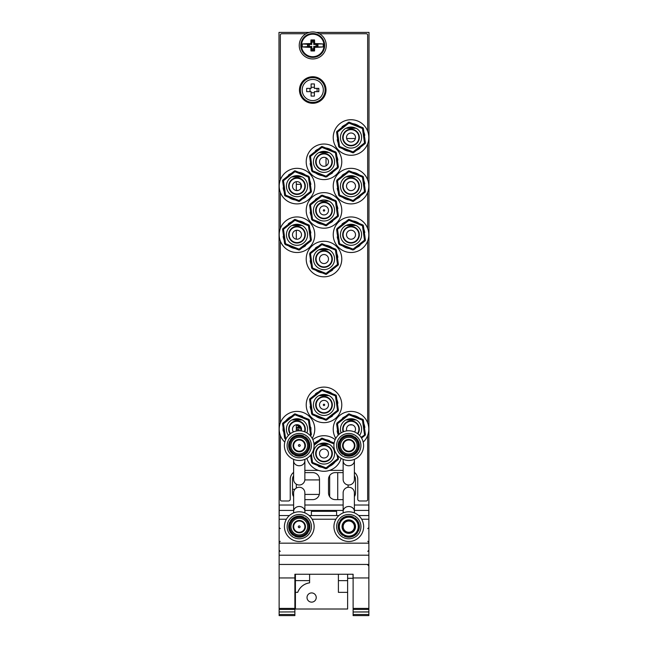 <?xml version="1.0" encoding="UTF-8"?>
<svg xmlns="http://www.w3.org/2000/svg" width="648" height="648" viewBox="0 0 648 648"><rect width="100%" height="100%" fill="white"/><g stroke="black" fill="none" stroke-linecap="round" stroke-linejoin="round"><path stroke-width="0.97" d="M318.597 91.652A6.075 6.075 0 0 0 318.597 88.379A6.075 6.075 0 0 1 318.597 91.652A6.075 6.075 0 0 0 318.597 88.379M325.126 90.015A12.377 12.377 0 0 0 306.561 79.299A12.377 12.377 0 0 0 306.561 100.74A12.377 12.377 0 0 0 325.126 90.015M309.29 32.4L278.988 32.4L279.126 540.594M368.874 540.594L369.012 32.4L316.208 32.4M304.876 499.632L312.749 499.632A6.755 6.755 0 0 0 319.496 492.877L319.496 479.374A6.755 6.755 0 0 0 312.749 472.619L304.868 472.619M293.617 475.64A6.755 6.755 0 0 0 292.491 479.374L292.491 492.877A6.755 6.755 0 0 0 293.617 496.619M354.391 496.603A6.755 6.755 0 0 0 355.509 492.877L355.509 479.374A6.755 6.755 0 0 0 354.383 475.64M343.132 472.619L335.251 472.619A6.755 6.755 0 0 0 328.504 479.374L328.504 492.877A6.755 6.755 0 0 0 335.251 499.632L343.14 499.632M326.025 90.015A13.276 13.276 0 0 0 306.107 78.513A13.276 13.276 0 0 0 306.107 101.517A13.276 13.276 0 0 0 326.025 90.015M354.383 472.343A8.999 8.999 0 0 1 357.761 479.374L357.761 499.179A1.798 1.798 0 0 0 359.559 500.977L366.314 500.977A1.353 1.353 0 0 0 367.659 499.632L367.659 435.407M280.341 435.407L280.341 499.632A1.353 1.353 0 0 0 281.686 500.977L288.441 500.977A1.798 1.798 0 0 0 290.239 499.179L290.239 479.374A8.999 8.999 0 0 1 293.617 472.343M367.659 131.277L367.659 35.097A1.353 1.353 0 0 0 366.314 33.753L319.48 33.753M367.659 422.958L367.659 240.959M367.659 228.509L367.659 192.343M367.659 179.893L367.659 143.726M292.199 416.559A13.503 13.503 0 0 0 286.165 421.119M293.981 442.349A13.503 13.503 0 0 0 294.573 442.471M359.462 418.657A13.503 13.503 0 0 0 352.48 415.765M347.045 416.275A13.503 13.503 0 0 0 342.557 418.657L342.411 418.195A13.956 13.956 0 0 1 345.441 416.389M340.475 420.73A13.503 13.503 0 0 0 339.414 422.261M320.031 246.127A13.503 13.503 0 0 0 315.544 248.508L315.398 248.046A13.956 13.956 0 0 1 318.427 246.24M313.47 250.582A13.503 13.503 0 0 0 312.409 252.113M320.031 197.519A13.503 13.503 0 0 0 315.544 199.892L315.398 199.438A13.956 13.956 0 0 1 318.427 197.632M313.47 201.974A13.503 13.503 0 0 0 312.409 203.504M359.089 126.684A13.503 13.503 0 0 0 352.01 124.035M347.045 124.594A13.503 13.503 0 0 0 342.193 127.275M340.192 129.422A13.503 13.503 0 0 0 339.414 130.58M354.974 150.409A13.503 13.503 0 0 0 359.818 147.736M361.827 145.581A13.503 13.503 0 0 0 362.605 144.423M305.443 175.584A13.503 13.503 0 0 0 298.461 172.692M315.05 33.753L310.441 33.753M306.01 33.753L281.686 33.753A1.353 1.353 0 0 0 280.341 35.097L280.341 179.893M280.341 192.343L280.341 228.509M280.341 240.959L280.341 422.958M304.868 470.375L318.411 470.375M329.589 470.375L343.132 470.375M332.456 151.284A13.503 13.503 0 0 0 325.466 148.384M320.031 148.902A13.503 13.503 0 0 0 315.544 151.284L315.398 150.822A13.956 13.956 0 0 1 318.427 149.016M313.47 153.357A13.503 13.503 0 0 0 312.409 154.888M327.969 174.717A13.503 13.503 0 0 0 332.456 172.344L332.602 172.797A13.956 13.956 0 0 1 329.573 174.604M334.53 170.262A13.503 13.503 0 0 0 335.591 168.731M347.045 173.21A13.503 13.503 0 0 0 342.193 175.883L342.031 175.438A13.956 13.956 0 0 1 345.441 173.324M340.192 178.038A13.503 13.503 0 0 0 339.414 179.196M342.93 196.935A13.503 13.503 0 0 0 350.009 199.584M300.956 247.641A13.503 13.503 0 0 0 305.443 245.26L305.589 245.722A13.956 13.956 0 0 1 302.559 247.528M307.525 243.186A13.503 13.503 0 0 0 308.586 241.655M342.93 245.552A13.503 13.503 0 0 0 350.009 248.2M332.537 394.413A13.503 13.503 0 0 0 325.571 391.465M327.969 417.79A13.503 13.503 0 0 0 332.367 415.473L332.513 415.935A13.956 13.956 0 0 1 329.573 417.668M334.465 413.408A13.503 13.503 0 0 0 335.591 411.804M319.367 440.81A13.503 13.503 0 0 0 314.045 444.366M314.807 463.377A13.503 13.503 0 0 0 315.795 464.211M318.306 465.734A13.503 13.503 0 0 0 323.806 466.997M336.604 511.329L311.396 511.329L336.604 511.329L336.604 515.549M368.785 515.549L368.785 505.027L354.399 505.027M279.215 515.549L279.215 510.43L293.633 510.43M304.892 510.43L343.148 510.43M354.399 510.43L368.785 510.43M311.396 515.549L311.396 511.329M279.215 510.43L279.215 505.027L293.633 505.027M304.884 505.027L343.14 505.027M353.03 578.283L347.628 578.283L353.03 578.283L353.03 574.258M338.402 580.608L338.402 592.353L347.628 592.353L347.628 609.007L295.415 609.007L295.415 574.258M311.623 592.92A4.617 4.617 0 0 0 307.63 599.837A4.617 4.617 0 0 0 315.617 599.837A4.617 4.617 0 0 0 311.623 592.92M295.415 580.608L309.598 580.649L309.598 582.819A14.855 14.855 0 0 0 297.699 592.353C299.927 587.007 303.896 583.824 309.598 582.819M309.598 574.258L309.598 580.649M295.415 592.353L297.699 592.353M347.628 574.258L347.628 592.353M347.628 580.649L338.402 580.649L338.402 574.258M279.126 614.498L294.881 614.498L294.881 615.6L279.126 615.6L279.126 543.17L368.874 543.17L368.874 515.557L358.676 515.557L368.874 515.557L368.785 510.891M279.126 543.17L279.126 515.549L289.389 515.549L279.126 515.557L279.215 510.891M309.169 515.549L338.904 515.549M279.126 564.44L368.874 564.44L368.874 543.17M279.126 577.943L294.881 577.943L294.881 574.258L353.12 574.258L353.12 577.943L368.874 577.943L368.874 564.44M353.12 577.943L353.12 608.415L368.874 608.415L368.874 577.943M368.874 608.415L368.874 609.428L353.12 609.428L353.12 608.415M353.12 609.428L353.12 611.979L368.874 611.898L368.874 609.428M353.12 611.979L353.12 614.498L368.874 614.498L368.874 611.979L353.12 611.979M368.874 614.498L368.874 615.6L353.12 615.6L353.12 614.498M368.874 615.6L353.12 615.6M294.881 615.6L279.126 615.6M294.881 614.498L294.881 611.898L279.126 611.979L294.881 611.898L294.881 609.428L279.126 609.428M279.126 608.415L294.881 608.415L294.881 609.428M294.881 608.415L294.881 577.943M279.126 515.557L289.389 515.549M368.874 515.557L358.676 515.549M312.749 33.526A11.931 11.931 0 0 0 302.414 51.419A11.931 11.931 0 0 0 323.077 51.419A11.931 11.931 0 0 0 312.749 33.526M312.749 58.96A13.503 13.503 0 0 1 301.053 38.702A13.503 13.503 0 0 1 324.446 38.702A13.503 13.503 0 0 1 312.749 58.96M311.761 40.946A4.617 4.617 0 0 1 313.729 40.946M313.729 49.961A4.617 4.617 0 0 1 311.761 49.961M312.749 56.708A11.251 11.251 0 0 1 303.005 39.828A11.251 11.251 0 0 1 322.493 39.828A11.251 11.251 0 0 1 312.749 56.708A11.251 11.251 0 0 1 303.005 39.828A11.251 11.251 0 0 1 322.493 39.828A11.251 11.251 0 0 1 312.749 56.708M310.862 43.57L311.761 44.469L311.761 40.751L313.729 40.751L313.729 44.469L314.636 43.57A21.619 3.386 -0 0 1 323.117 43.967L317.949 43.967L317.949 46.94L323.117 46.94A21.619 3.386 180 0 1 314.636 47.345A21.619 3.386 90 0 1 314.539 50.957A21.562 3.37 180 0 1 310.959 50.957A21.619 3.386 -90 0 1 310.862 47.345A21.619 3.386 180 0 1 302.373 46.94A10.473 10.473 0 0 1 302.373 43.967A21.619 3.386 -0 0 1 310.862 43.57A21.619 3.386 -90 0 1 310.959 39.949A21.562 3.37 -0 0 1 314.539 39.949A21.619 3.386 90 0 1 314.636 43.57M313.729 40.751L314.539 39.949M311.761 40.751L310.959 39.949M311.761 44.469L302.373 43.967M310.959 50.957L311.761 50.155L311.761 46.437L302.373 46.94M307.549 46.94L307.549 43.967M311.761 46.437L310.862 47.345M314.636 47.345L313.729 46.437L313.729 50.155L314.539 50.957M313.729 46.437L317.447 46.437L317.949 46.94M323.117 46.94A10.473 10.473 0 0 0 323.117 43.967M313.729 44.469L317.447 44.469L317.949 43.967M313.729 48.681A3.378 3.378 0 0 1 311.761 48.681M309.517 46.437A3.378 3.378 0 0 1 309.517 44.469M311.761 42.225A3.378 3.378 0 0 1 313.729 42.225M315.973 44.469A3.378 3.378 0 0 1 315.973 46.437M312.749 49.953A4.504 4.504 0 0 1 311.761 49.847A4.504 4.504 0 0 0 313.729 49.847A4.504 4.504 0 0 1 312.749 49.953M308.359 46.437A4.504 4.504 0 0 1 308.359 44.469A4.504 4.504 0 0 0 308.359 46.437M311.761 41.059A4.504 4.504 0 0 1 313.729 41.059A4.504 4.504 0 0 0 311.761 41.059M317.139 44.469A4.504 4.504 0 0 1 317.139 46.437A4.504 4.504 0 0 0 317.139 44.469M311.113 88.379L306.674 88.379L306.674 91.652L311.113 91.652L311.113 96.09L314.377 96.09L314.377 91.652L318.824 91.652L318.824 88.379L314.377 88.379L314.377 83.94L311.113 83.94L311.113 88.379M310.003 88.379L310.003 91.652M311.113 87.278L314.377 87.278M302.171 90.015A10.579 10.579 0 0 0 318.038 99.176A10.579 10.579 0 0 0 318.038 80.854A10.579 10.579 0 0 0 302.171 90.015M311.113 92.753L314.377 92.753M316.815 91.652A4.382 4.382 0 0 0 316.815 88.379M351.005 142.009A4.504 4.504 0 0 0 354.91 135.254A4.504 4.504 0 0 0 347.109 135.254A4.504 4.504 0 0 0 351.005 142.009A4.504 4.504 0 0 0 354.91 135.254A4.504 4.504 0 0 0 347.109 135.254A4.504 4.504 0 0 0 351.005 142.009M351.005 145.379A7.873 7.873 0 0 0 357.826 133.569A7.873 7.873 0 0 0 344.185 133.569A7.873 7.873 0 0 0 351.005 145.379M351.005 145.832A8.327 8.327 0 0 0 358.223 133.342A8.327 8.327 0 0 0 343.796 133.342A8.327 8.327 0 0 0 351.005 145.832M356.181 128.28L345.838 128.28A10.579 10.579 0 0 0 342.873 144.269A10.579 10.579 0 0 0 359.138 144.269A10.579 10.579 0 0 0 356.181 128.28M338.669 146.618L336.612 132.208L338.669 146.618L339.56 146.489L339.22 147.323L352.731 152.75L353.063 151.907L353.622 152.62A0.899 0.899 0 0 1 352.731 152.75A0.899 0.899 0 0 0 353.622 152.62L365.067 143.637L364.516 142.924L365.407 142.803A0.899 0.899 0 0 1 365.067 143.637A0.899 0.899 0 0 0 365.407 142.803L363.35 128.393A0.899 0.899 0 0 0 362.791 127.688L349.288 122.261L362.791 127.688A0.899 0.899 0 0 1 363.35 128.393L362.459 128.523L362.791 127.688M348.397 122.391L348.948 123.096L337.503 132.079L336.944 131.374A0.899 0.899 0 0 0 336.612 132.208L337.503 132.079L339.56 146.489L353.063 151.907L364.516 142.924L362.459 128.523L348.948 123.096L349.288 122.261A0.899 0.899 0 0 0 348.397 122.391L336.944 131.374L348.397 122.391A0.899 0.899 0 0 1 349.288 122.261M336.612 132.208A0.899 0.899 0 0 1 336.944 131.374M353.524 128.28A9.566 9.566 0 0 0 348.486 128.28M318.832 152.58A10.579 10.579 0 0 0 315.868 168.577A10.579 10.579 0 0 0 332.132 168.577A10.579 10.579 0 0 0 329.168 152.58L319.197 152.58M324 170.141A8.327 8.327 0 0 0 331.209 157.65A8.327 8.327 0 0 0 316.791 157.65A8.327 8.327 0 0 0 324 170.141M324 166.309A4.504 4.504 0 0 0 327.896 159.562A4.504 4.504 0 0 0 320.104 159.562A4.504 4.504 0 0 0 324 166.309M324 169.687A7.873 7.873 0 0 0 330.82 157.869A7.873 7.873 0 0 0 317.18 157.869A7.873 7.873 0 0 0 324 169.687M312.214 171.631L325.717 177.05L312.214 171.631L312.555 170.797L326.057 176.216L337.503 167.233L338.394 167.103L336.336 152.701L335.445 152.823L335.786 151.988L322.283 146.57A0.899 0.899 0 0 0 321.392 146.699L309.938 155.682A0.899 0.899 0 0 0 309.606 156.516L310.497 156.387L309.938 155.682L321.392 146.699L321.943 147.404L322.283 146.57L335.786 151.988M325.717 177.05L326.057 176.216L326.608 176.928L338.062 167.945L337.503 167.233L335.445 152.823L321.943 147.404L310.497 156.387L312.555 170.797L311.664 170.918L309.606 156.516A0.899 0.899 0 0 1 309.938 155.682M326.519 152.58A9.566 9.566 0 0 0 321.481 152.58M296.995 190.617A4.504 4.504 0 0 0 300.891 183.87A4.504 4.504 0 0 0 293.09 183.87A4.504 4.504 0 0 0 296.995 190.617M296.995 193.995A7.873 7.873 0 0 0 303.815 182.177A7.873 7.873 0 0 0 290.174 182.177A7.873 7.873 0 0 0 296.995 193.995M296.995 194.449A8.327 8.327 0 0 0 304.204 181.95A8.327 8.327 0 0 0 289.778 181.95A8.327 8.327 0 0 0 296.995 194.449M302.162 176.888L291.819 176.888A10.579 10.579 0 0 0 288.862 192.885A10.579 10.579 0 0 0 305.127 192.885A10.579 10.579 0 0 0 302.162 176.888L301.798 176.888M311.056 192.245L299.603 201.236A0.899 0.899 0 0 1 298.712 201.358A0.899 0.899 0 0 0 299.603 201.236L311.056 192.245L310.497 191.541L311.388 191.411L309.331 177.009L311.388 191.411A0.899 0.899 0 0 1 311.056 192.245A0.899 0.899 0 0 0 311.388 191.411M294.378 170.999L294.937 171.712L283.484 180.695L282.933 179.99L294.378 170.999A0.899 0.899 0 0 1 295.269 170.878L308.78 176.297L308.44 177.131L294.937 171.712L295.269 170.878A0.899 0.899 0 0 0 294.378 170.999L282.933 179.99A0.899 0.899 0 0 0 282.593 180.824L284.65 195.226A0.899 0.899 0 0 0 285.209 195.939L298.712 201.358L299.052 200.524L310.497 191.541L308.44 177.131L309.331 177.009M285.209 195.939L285.541 195.105L299.052 200.524L299.603 201.236M299.514 176.888A9.566 9.566 0 0 0 294.476 176.888M318.832 395.653A10.579 10.579 0 0 0 315.868 411.642A10.579 10.579 0 0 0 332.132 411.642A10.579 10.579 0 0 0 329.168 395.653L319.197 395.653M324 413.205A8.327 8.327 0 0 0 331.209 400.715A8.327 8.327 0 0 0 316.791 400.715A8.327 8.327 0 0 0 324 413.205M324 409.382A4.504 4.504 0 0 0 327.896 402.627A4.504 4.504 0 0 0 320.104 402.627A4.504 4.504 0 0 0 324 409.382M324 412.752A7.873 7.873 0 0 0 330.82 400.942A7.873 7.873 0 0 0 317.18 400.942A7.873 7.873 0 0 0 324 412.752M324 405.551A0.672 0.672 0 0 0 324.583 404.538A0.672 0.672 0 0 0 323.417 404.538A0.672 0.672 0 0 0 324 405.551M309.938 398.747L321.392 389.764L309.938 398.747L310.497 399.452L312.555 413.861L312.214 414.696L325.717 420.123L326.057 419.288L326.608 419.993A0.899 0.899 0 0 1 325.717 420.123A0.899 0.899 0 0 0 326.608 419.993L338.062 411.01L337.503 410.297L335.445 395.896L321.943 390.469L310.497 399.452L309.606 399.581A0.899 0.899 0 0 1 309.938 398.747A0.899 0.899 0 0 0 309.606 399.581L311.664 413.991L312.555 413.861L326.057 419.288L337.503 410.297L338.394 410.176L336.336 395.766A0.899 0.899 0 0 0 335.786 395.061L322.283 389.634L335.786 395.061A0.899 0.899 0 0 1 336.336 395.766L335.445 395.896L335.786 395.061M322.283 389.634L321.943 390.469L321.392 389.764M338.062 411.01A0.899 0.899 0 0 0 338.394 410.176M326.519 395.653A9.566 9.566 0 0 0 321.481 395.653M354.561 431.941A4.504 4.504 0 0 0 351.621 424.724A4.504 4.504 0 0 0 346.842 430.888M357.518 433.617A7.873 7.873 0 0 0 352.075 421.378A7.873 7.873 0 0 0 343.545 431.706M357.874 433.893A8.327 8.327 0 0 0 352.139 420.933A8.327 8.327 0 0 0 343.124 431.868M359.559 435.416A10.579 10.579 0 0 0 356.181 419.961L345.838 419.961A10.579 10.579 0 0 0 341.099 432.888M348.397 439.433A10.579 10.579 0 0 0 350.762 439.757M344.501 441.126L345.076 441.353L344.501 441.126M336.612 423.889L338.216 435.148L336.612 423.889L337.503 423.76L336.944 423.055L348.397 414.072L336.944 423.055M361.074 437.311L365.407 434.484A0.899 0.899 0 0 1 365.067 435.318L364.516 434.606L362.459 420.204L348.948 414.777L348.397 414.072A0.899 0.899 0 0 1 349.288 413.942A0.899 0.899 0 0 0 348.397 414.072M339.017 434.395L337.503 423.76L348.948 414.777L349.288 413.942L362.791 419.361L362.459 420.204L363.35 420.074A0.899 0.899 0 0 0 362.791 419.361M363.35 420.074L365.407 434.484A0.899 0.899 0 0 1 365.067 435.318L361.552 438.072L365.067 435.318M354.116 443.912L354.586 443.54L354.116 443.912M353.524 419.961A9.566 9.566 0 0 0 348.486 419.961M324 461.822A8.327 8.327 0 0 0 331.209 449.331A8.327 8.327 0 0 0 316.791 449.331A8.327 8.327 0 0 0 324 461.822M324 457.99A4.504 4.504 0 0 0 327.896 451.243A4.504 4.504 0 0 0 320.104 451.243A4.504 4.504 0 0 0 324 457.99M324 461.368A7.873 7.873 0 0 0 330.82 449.55A7.873 7.873 0 0 0 317.18 449.55A7.873 7.873 0 0 0 324 461.368M318.832 444.261A10.579 10.579 0 0 0 315.868 460.258A10.579 10.579 0 0 0 332.132 460.258A10.579 10.579 0 0 0 329.168 444.261L318.832 444.261M311.372 454.191L312.555 462.478L311.664 462.599L310.603 455.188M333.995 443.929L321.943 439.085L321.392 438.372L314.029 444.155L321.392 438.372A0.899 0.899 0 0 1 322.283 438.25A0.899 0.899 0 0 0 321.392 438.372M334.133 443.005L322.283 438.25L334.133 443.005M314.094 445.249L321.943 439.085L322.283 438.25M336.879 454.54L338.062 459.626L326.608 468.609L326.057 467.897L337.503 458.914L338.394 458.784L337.973 455.828M338.062 459.626A0.899 0.899 0 0 0 338.394 458.784M312.555 462.478L326.057 467.897M326.519 444.261A9.566 9.566 0 0 0 321.481 444.261M312.214 463.312L325.717 468.731L312.214 463.312M301.158 430.888A4.504 4.504 0 0 0 296.379 424.724A4.504 4.504 0 0 0 293.439 431.941A4.504 4.504 0 0 1 296.379 424.724A4.504 4.504 0 0 1 301.158 430.888M304.455 431.706A7.873 7.873 0 0 0 295.925 421.378A7.873 7.873 0 0 0 290.482 433.617M304.876 431.868A8.327 8.327 0 0 0 295.861 420.933A8.327 8.327 0 0 0 290.126 433.893M306.901 432.888A10.579 10.579 0 0 0 302.162 419.961L291.819 419.961A10.579 10.579 0 0 0 288.441 435.416M297.238 439.757A10.579 10.579 0 0 0 299.603 439.433M311.056 435.318L310.408 435.82L311.056 435.318L310.497 434.606L308.44 420.204L308.78 419.361L295.269 413.942L308.78 419.361A0.899 0.899 0 0 1 309.331 420.074A0.899 0.899 0 0 0 308.78 419.361M309.793 435.156L311.388 434.484L309.331 420.074L308.44 420.204L294.937 414.777L295.269 413.942A0.899 0.899 0 0 0 294.378 414.072L282.933 423.055L294.378 414.072A0.899 0.899 0 0 1 295.269 413.942M285.209 439.004L285.825 439.247L285.209 439.004L285.541 438.17L284.65 438.299L282.593 423.889L283.484 423.76L294.937 414.777L294.378 414.072M286.23 438.445L285.541 438.17L283.484 423.76L282.933 423.055A0.899 0.899 0 0 0 282.593 423.889A0.899 0.899 0 0 1 282.933 423.055M303.126 441.539L303.572 441.191L303.126 441.539M293.9 442.495L294.427 442.705L293.9 442.495M299.514 419.961A9.566 9.566 0 0 0 294.476 419.961M296.995 239.234A4.504 4.504 0 0 0 300.891 232.478A4.504 4.504 0 0 0 293.09 232.478A4.504 4.504 0 0 0 296.995 239.234M296.995 242.611A7.873 7.873 0 0 0 303.815 230.793A7.873 7.873 0 0 0 290.174 230.793A7.873 7.873 0 0 0 296.995 242.611M296.995 243.057A8.327 8.327 0 0 0 304.204 230.566A8.327 8.327 0 0 0 289.778 230.566A8.327 8.327 0 0 0 296.995 243.057M302.162 225.504L291.819 225.504A10.579 10.579 0 0 0 288.862 241.493A10.579 10.579 0 0 0 305.127 241.493A10.579 10.579 0 0 0 302.162 225.504L301.798 225.504M311.056 240.862L299.603 249.845L311.056 240.862L310.497 240.157L308.44 225.747L308.78 224.913A0.899 0.899 0 0 1 309.331 225.617A0.899 0.899 0 0 0 308.78 224.913L295.269 219.486A0.899 0.899 0 0 0 294.378 219.615L282.933 228.598L294.378 219.615A0.899 0.899 0 0 1 295.269 219.486L294.937 220.32L294.378 219.615M283.484 229.311L282.933 228.598A0.899 0.899 0 0 0 282.593 229.433L283.484 229.311L285.541 243.713L299.052 249.14L310.497 240.157L311.388 240.027L309.331 225.617L308.44 225.747L294.937 220.32L283.484 229.311M282.933 228.598A0.899 0.899 0 0 0 282.593 229.433L284.65 243.842L285.541 243.713L285.209 244.547L298.712 249.974L299.052 249.14L299.603 249.845A0.899 0.899 0 0 1 298.712 249.974M299.514 225.504A9.566 9.566 0 0 0 294.476 225.504M318.832 201.196A10.579 10.579 0 0 0 315.868 217.185A10.579 10.579 0 0 0 332.132 217.185A10.579 10.579 0 0 0 329.168 201.196L319.197 201.196M324 218.749A8.327 8.327 0 0 0 331.209 206.258A8.327 8.327 0 0 0 316.791 206.258A8.327 8.327 0 0 0 324 218.749M324 214.925A4.504 4.504 0 0 0 327.896 208.17A4.504 4.504 0 0 0 320.104 208.17A4.504 4.504 0 0 0 324 214.925M324 218.303A7.873 7.873 0 0 0 330.82 206.485A7.873 7.873 0 0 0 317.18 206.485A7.873 7.873 0 0 0 324 218.303M324 211.094A0.672 0.672 0 0 0 324.583 210.09A0.672 0.672 0 0 0 323.417 210.09A0.672 0.672 0 0 0 324 211.094M312.214 220.247L325.717 225.666L312.214 220.247L312.555 219.405L326.057 224.832L337.503 215.849L335.445 201.439L335.786 200.605L322.283 195.178L335.786 200.605M325.717 225.666L326.057 224.832L326.608 225.536A0.899 0.899 0 0 1 325.717 225.666A0.899 0.899 0 0 0 326.608 225.536L338.062 216.554L337.503 215.849L338.394 215.719L336.336 201.309L335.445 201.439L321.943 196.02L321.392 195.307L309.938 204.29L310.497 205.003L312.555 219.405L311.664 219.534L309.606 205.124L310.497 205.003L321.943 196.02L322.283 195.178M319.059 201.196A10.465 10.465 0 0 1 328.941 201.196M338.062 216.554A0.899 0.899 0 0 0 338.394 215.719M351.005 190.617A4.504 4.504 0 0 0 354.91 183.87A4.504 4.504 0 0 0 347.109 183.87A4.504 4.504 0 0 0 351.005 190.617M351.005 193.995A7.873 7.873 0 0 0 357.826 182.177A7.873 7.873 0 0 0 344.185 182.177A7.873 7.873 0 0 0 351.005 193.995M351.005 194.449A8.327 8.327 0 0 0 358.223 181.95A8.327 8.327 0 0 0 343.796 181.95A8.327 8.327 0 0 0 351.005 194.449M356.181 176.888L345.838 176.888A10.579 10.579 0 0 0 342.873 192.885A10.579 10.579 0 0 0 359.138 192.885A10.579 10.579 0 0 0 356.181 176.888L355.809 176.888M336.612 180.824L338.669 195.226L336.612 180.824L337.503 180.695L336.944 179.99L348.397 170.999A0.899 0.899 0 0 1 349.288 170.878L362.791 176.297L349.288 170.878A0.899 0.899 0 0 0 348.397 170.999L348.948 171.712L349.288 170.878M338.669 195.226L339.56 195.105L353.063 200.524L364.516 191.541L365.407 191.411A0.899 0.899 0 0 1 365.067 192.245A0.899 0.899 0 0 0 365.407 191.411L363.35 177.009A0.899 0.899 0 0 0 362.791 176.297A0.899 0.899 0 0 1 363.35 177.009L362.459 177.131L362.791 176.297M339.22 195.939L352.731 201.358L353.063 200.524L353.622 201.236A0.899 0.899 0 0 1 352.731 201.358L339.22 195.939L339.56 195.105L337.503 180.695L348.948 171.712L362.459 177.131L364.516 191.541L365.067 192.245L353.622 201.236A0.899 0.899 0 0 1 353.063 201.423A0.899 0.899 0 0 0 353.622 201.236M353.524 176.888A9.566 9.566 0 0 0 348.486 176.888M329.168 249.812L318.832 249.812A10.579 10.579 0 0 0 315.868 265.801A10.579 10.579 0 0 0 332.132 265.801A10.579 10.579 0 0 0 329.168 249.812M324 267.365A8.327 8.327 0 0 0 331.209 254.875A8.327 8.327 0 0 0 316.791 254.875A8.327 8.327 0 0 0 324 267.365M324 263.542A4.504 4.504 0 0 0 327.896 256.786A4.504 4.504 0 0 0 320.104 256.786A4.504 4.504 0 0 0 324 263.542M324 266.911A7.873 7.873 0 0 0 330.82 255.101A7.873 7.873 0 0 0 317.18 255.101A7.873 7.873 0 0 0 324 266.911M309.606 253.741L311.664 268.151L309.606 253.741L310.497 253.611L309.938 252.906L321.392 243.923A0.899 0.899 0 0 1 322.283 243.794A0.899 0.899 0 0 0 321.392 243.923L321.943 244.628L322.283 243.794L335.786 249.221L335.445 250.055L336.336 249.926L338.394 264.335A0.899 0.899 0 0 1 338.062 265.17L326.608 274.153A0.899 0.899 0 0 1 325.717 274.282L326.057 273.448L337.503 264.457L338.394 264.335M311.664 268.151L312.555 268.021L326.057 273.448L326.608 274.153A0.899 0.899 0 0 1 325.717 274.282L312.214 268.855L312.555 268.021L310.497 253.611L321.943 244.628L335.445 250.055L337.503 264.457L338.062 265.17M326.519 249.812A9.566 9.566 0 0 0 321.481 249.812M351.005 239.234A4.504 4.504 0 0 0 354.91 232.478A4.504 4.504 0 0 0 347.109 232.478A4.504 4.504 0 0 0 351.005 239.234M351.005 242.611A7.873 7.873 0 0 0 357.826 230.793A7.873 7.873 0 0 0 344.185 230.793A7.873 7.873 0 0 0 351.005 242.611M351.005 243.057A8.327 8.327 0 0 0 358.223 230.566A8.327 8.327 0 0 0 343.796 230.566A8.327 8.327 0 0 0 351.005 243.057M356.181 225.504L345.838 225.504A10.579 10.579 0 0 0 342.873 241.493A10.579 10.579 0 0 0 359.138 241.493A10.579 10.579 0 0 0 356.181 225.504L355.809 225.504M353.622 249.845L365.067 240.862L353.622 249.845L353.063 249.14L352.731 249.974L339.22 244.547L339.56 243.713L353.063 249.14L364.516 240.157L365.407 240.027A0.899 0.899 0 0 1 365.067 240.862A0.899 0.899 0 0 0 365.407 240.027L363.35 225.617A0.899 0.899 0 0 0 362.791 224.913L349.288 219.486A0.899 0.899 0 0 0 348.397 219.615A0.899 0.899 0 0 1 349.288 219.486L348.948 220.32L348.397 219.615L336.944 228.598L337.503 229.311L339.56 243.713L338.669 243.842L336.612 229.433L338.669 243.842M336.612 229.433L337.503 229.311L348.948 220.32L362.459 225.747L362.791 224.913M365.067 240.862L364.516 240.157L362.459 225.747L363.35 225.617M353.524 225.504A9.566 9.566 0 0 0 348.486 225.504M314.774 186.114A17.78 17.78 0 0 0 288.101 170.724A17.78 17.78 0 0 0 288.101 201.512A17.78 17.78 0 0 0 314.774 186.114M291.422 173.324A13.956 13.956 0 0 0 288.392 175.13L288.538 175.584M305.289 174.895A13.956 13.956 0 0 0 298.76 172.279M310.424 184.648L310.846 184.429A13.956 13.956 0 0 0 309.866 180.727M302.559 198.912A13.956 13.956 0 0 0 305.589 197.105L305.443 196.652M288.7 197.34A13.956 13.956 0 0 0 295.221 199.957M283.565 187.588L283.144 187.807A13.956 13.956 0 0 0 284.124 191.508M341.78 161.814A17.78 17.78 0 0 0 315.106 146.416A17.78 17.78 0 0 0 315.106 177.212A17.78 17.78 0 0 0 341.78 161.814M332.294 150.587A13.956 13.956 0 0 0 325.766 147.971M337.43 160.34L337.851 160.121A13.956 13.956 0 0 0 336.871 156.419M315.706 173.032A13.956 13.956 0 0 0 322.234 175.649M310.57 163.288L310.149 163.499A13.956 13.956 0 0 0 311.129 167.2M368.777 136.882A17.78 17.78 0 0 0 341.585 122.423A17.78 17.78 0 0 0 342.662 153.203A17.78 17.78 0 0 0 368.777 136.882M345.441 124.708A13.956 13.956 0 0 0 342.031 126.822L342.185 127.259M359.211 126.247L359.219 126.222A13.956 13.956 0 0 0 352.779 123.663M364.37 135.57L364.792 135.335A13.956 13.956 0 0 0 363.876 132.119M364.873 139.077A13.956 13.956 0 0 0 364.905 138.713L364.816 138.664M356.578 150.296A13.956 13.956 0 0 0 359.98 148.19L359.826 147.752M342.808 148.765L342.8 148.789A13.956 13.956 0 0 0 349.24 151.349M337.64 139.442L337.227 139.676A13.956 13.956 0 0 0 338.135 142.892M337.146 135.934A13.956 13.956 0 0 0 337.106 136.299L337.203 136.339M368.777 185.498A17.78 17.78 0 0 0 341.585 171.04A17.78 17.78 0 0 0 342.662 201.82A17.78 17.78 0 0 0 368.777 185.498M359.211 174.863L359.219 174.839A13.956 13.956 0 0 0 352.779 172.279M364.37 184.178L364.792 183.943A13.956 13.956 0 0 0 363.876 180.727M364.873 187.693A13.956 13.956 0 0 0 364.905 187.329L364.816 187.28M356.578 198.912A13.956 13.956 0 0 0 359.98 196.798L359.826 196.36M342.808 197.373L342.8 197.397A13.956 13.956 0 0 0 349.24 199.957M337.64 188.058L337.227 188.293A13.956 13.956 0 0 0 338.135 191.508M337.146 184.542A13.956 13.956 0 0 0 337.106 184.907L337.203 184.955M341.78 210.422A17.78 17.78 0 0 0 315.106 195.024A17.78 17.78 0 0 0 315.106 225.82A17.78 17.78 0 0 0 341.78 210.422M332.294 199.203A13.956 13.956 0 0 0 325.766 196.587M337.43 208.948L337.851 208.737A13.956 13.956 0 0 0 336.871 205.035M329.573 223.22A13.956 13.956 0 0 0 332.602 221.414L332.456 220.96M315.706 221.648A13.956 13.956 0 0 0 322.234 224.265M310.57 211.896L310.149 212.115A13.956 13.956 0 0 0 311.129 215.808M291.422 221.94A13.956 13.956 0 0 0 288.392 223.738L288.538 224.2M314.774 234.73A17.78 17.78 0 0 0 288.101 219.332A17.78 17.78 0 0 0 288.101 250.128A17.78 17.78 0 0 0 314.774 234.73M305.289 223.511A13.956 13.956 0 0 0 298.76 220.887M310.424 233.256L310.846 233.037A13.956 13.956 0 0 0 309.866 229.343M288.7 245.948A13.956 13.956 0 0 0 295.221 248.573M283.565 236.204L283.144 236.423A13.956 13.956 0 0 0 284.124 240.116M368.777 234.114A17.78 17.78 0 0 0 341.585 219.656A17.78 17.78 0 0 0 342.662 250.428A17.78 17.78 0 0 0 368.777 234.114M345.441 221.94A13.956 13.956 0 0 0 342.031 224.046L342.185 224.483M359.211 223.471L359.219 223.447A13.956 13.956 0 0 0 352.779 220.887M364.37 232.794L364.792 232.559A13.956 13.956 0 0 0 363.876 229.343M364.873 236.301A13.956 13.956 0 0 0 364.905 235.937L364.816 235.896M356.578 247.528A13.956 13.956 0 0 0 359.98 245.414L359.826 244.976M342.808 245.989L342.8 246.013A13.956 13.956 0 0 0 349.24 248.573M337.64 236.666L337.227 236.901A13.956 13.956 0 0 0 338.135 240.116M337.146 233.159A13.956 13.956 0 0 0 337.106 233.523L337.203 233.572M341.78 259.038A17.78 17.78 0 0 0 315.106 243.64A17.78 17.78 0 0 0 315.106 274.436A17.78 17.78 0 0 0 341.78 259.038M332.294 247.82A13.956 13.956 0 0 0 325.766 245.195M337.43 257.564L337.851 257.345A13.956 13.956 0 0 0 336.871 253.651M329.573 271.828A13.956 13.956 0 0 0 332.602 270.03L332.456 269.568M315.706 270.257A13.956 13.956 0 0 0 322.234 272.881M310.57 260.512L310.149 260.731A13.956 13.956 0 0 0 311.129 264.425M363.196 442.13A17.78 17.78 0 0 0 346.235 412.055A17.78 17.78 0 0 0 335.786 438.372M342.614 444.86A17.78 17.78 0 0 0 343.148 445.135M354.383 446.642A17.78 17.78 0 0 0 354.877 446.537M359.3 417.96A13.956 13.956 0 0 0 352.779 415.344M364.435 427.712L364.856 427.494A13.956 13.956 0 0 0 363.876 423.8M344.234 441.385A13.956 13.956 0 0 0 344.752 441.661M337.576 430.661L337.154 430.88A13.956 13.956 0 0 0 338.135 434.573M306.893 458.347A17.78 17.78 0 0 0 341.107 458.347M335.154 439.644A17.78 17.78 0 0 0 312.846 439.644M329.573 466.285A13.956 13.956 0 0 0 334.976 462.113L334.943 462.065M317.609 464.511L318.354 464.956L318.273 466.22A13.956 13.956 0 0 0 324.859 467.419M313.745 462.955A13.956 13.956 0 0 0 315.382 464.462L316.224 463.952M311.056 458.355L310.951 458.444A13.956 13.956 0 0 0 311.129 458.881M318.427 440.697A13.956 13.956 0 0 0 313.98 443.775M329.694 441.223L329.727 440.77A13.956 13.956 0 0 0 325.766 439.652M312.214 438.372A17.78 17.78 0 0 0 307.12 414.574A17.78 17.78 0 0 0 283.176 417.992A17.78 17.78 0 0 0 284.804 442.13M293.123 446.537A17.78 17.78 0 0 0 293.617 446.642M304.852 445.135A17.78 17.78 0 0 0 305.386 444.86M302.527 416.858L302.551 416.389A13.956 13.956 0 0 0 298.76 415.344M310.854 430.758A13.956 13.956 0 0 0 310.821 427.34L310.351 427.235M303.248 441.661A13.956 13.956 0 0 0 303.766 441.385M293.755 442.754A13.956 13.956 0 0 0 294.322 442.884M283.127 427.615A13.956 13.956 0 0 0 283.16 431.025L283.63 431.139M291.422 416.389A13.956 13.956 0 0 0 285.906 420.706L285.914 420.714M341.78 405.016A17.78 17.78 0 0 0 315.228 389.416A17.78 17.78 0 0 0 314.993 420.204A17.78 17.78 0 0 0 341.78 405.016M318.427 392.081A13.956 13.956 0 0 0 315.487 393.822L315.633 394.284M325.798 391.044L325.798 391.044A13.956 13.956 0 0 1 332.294 393.66M337.446 403.51L337.867 403.291A13.956 13.956 0 0 0 336.871 399.492M315.706 416.097A13.956 13.956 0 0 0 322.202 418.713L322.202 418.705M310.554 406.247L310.133 406.466A13.956 13.956 0 0 0 311.129 410.265M304.892 511.426A5.63 4.933 -0.1 0 0 299.255 506.493A5.63 4.933 -0.1 0 0 293.633 511.434L293.617 492.885A5.63 5.63 0 0 1 299.238 487.247A5.63 5.63 0 0 1 304.868 492.869L304.892 512.884M293.617 492.885A5.63 5.63 0 0 1 299.238 487.247A5.63 5.63 0 0 1 304.868 492.869A5.63 5.63 0 0 0 299.238 487.247A5.63 5.63 0 0 0 293.617 492.885M304.9 524.054L304.908 526.54M304.908 526.727L304.908 526.63A5.63 5.63 0 0 1 296.468 531.514A5.63 5.63 0 0 1 296.46 521.77A5.63 5.63 0 0 1 304.908 526.63M291.09 521.924A9.453 9.453 0 0 1 307.46 521.899A9.453 9.453 0 0 1 299.295 536.09A9.453 9.453 0 0 1 291.09 521.924A9.453 9.453 0 0 1 307.46 521.899A9.453 9.453 0 0 1 299.295 536.09A9.453 9.453 0 0 1 291.09 521.924M286.408 519.226A14.855 14.855 0 0 1 312.134 519.194A14.855 14.855 0 0 1 299.303 541.493A14.855 14.855 0 0 1 286.408 519.226A14.855 14.855 0 0 1 312.134 519.194A14.855 14.855 0 0 1 299.303 541.493A14.855 14.855 0 0 1 286.408 519.226M288.749 520.579A12.15 12.15 0 0 0 299.295 538.788A12.15 12.15 0 0 0 309.793 520.547A12.15 12.15 0 0 0 288.749 520.579A12.15 12.15 0 0 0 299.295 538.788A12.15 12.15 0 0 0 309.793 520.547A12.15 12.15 0 0 0 288.749 520.579M289.697 522.15A10.579 10.579 0 0 0 293.252 535.329A0.405 0.405 0 0 0 293.836 535.199L293.876 535.118A0.405 0.405 0 0 0 293.755 534.584A9.68 9.68 0 0 1 290.515 522.539A0.405 0.405 0 0 0 290.344 522.013L290.272 521.972A0.405 0.405 0 0 0 289.697 522.15M307.225 532.154A9.68 9.68 0 0 1 295.18 535.402A0.405 0.405 0 0 0 294.662 535.572L294.613 535.645A0.405 0.405 0 0 0 294.791 536.22A10.579 10.579 0 0 0 307.97 532.664A0.405 0.405 0 0 0 307.841 532.081L307.76 532.04A0.405 0.405 0 0 0 307.225 532.154M304.803 518.692A9.68 9.68 0 0 1 308.043 530.736A0.405 0.405 0 0 0 308.213 531.255L308.286 531.303A0.405 0.405 0 0 0 308.861 531.125A10.579 10.579 0 0 0 305.305 517.946A0.405 0.405 0 0 0 304.722 518.076L304.682 518.157A0.405 0.405 0 0 0 304.803 518.692M291.333 521.114A9.68 9.68 0 0 1 303.377 517.865A0.405 0.405 0 0 0 303.896 517.703L303.944 517.622A0.405 0.405 0 0 0 303.766 517.055A10.579 10.579 0 0 0 290.588 520.611A0.405 0.405 0 0 0 290.717 521.195L290.798 521.235A0.405 0.405 0 0 0 291.333 521.114M298.412 526.346A0.899 0.899 0 0 0 299.19 527.691A0.899 0.899 0 0 0 299.967 526.346A0.899 0.899 0 0 0 298.412 526.346A0.899 0.899 0 0 0 299.19 527.691A0.899 0.899 0 0 0 299.967 526.346A0.899 0.899 0 0 0 298.412 526.346M296.695 521.016A6.188 6.188 0 0 1 305.443 527.205A6.188 6.188 0 0 1 295.707 531.692A6.188 6.188 0 0 1 296.695 521.016A6.188 6.188 0 0 1 304.9 524.054A6.188 6.188 0 0 1 301.863 532.259A6.188 6.188 0 0 1 293.657 529.222A6.188 6.188 0 0 1 296.695 521.016M302.762 534.203A8.327 8.327 0 0 1 290.984 525.868A8.327 8.327 0 0 1 304.09 519.842A8.327 8.327 0 0 1 302.762 534.203A8.327 8.327 0 0 1 290.984 525.868A8.327 8.327 0 0 1 304.09 519.842A8.327 8.327 0 0 1 302.762 534.203M343.132 460.825A5.63 4.933 180 0 0 348.754 465.758A5.63 4.933 180 0 0 354.383 460.825L354.383 479.374A5.63 5.63 0 0 1 348.754 485.004A5.63 5.63 0 0 1 343.132 479.374L343.132 459.359M354.383 479.374A5.63 5.63 0 0 1 348.754 485.004A5.63 5.63 0 0 1 343.132 479.374A5.63 5.63 0 0 0 348.754 485.004A5.63 5.63 0 0 0 354.383 479.374M343.132 448.189L343.132 445.711M343.132 445.524L343.132 445.613A5.63 5.63 0 0 1 351.572 440.745A5.63 5.63 0 0 1 351.572 450.49A5.63 5.63 0 0 1 343.132 445.613M356.943 450.336A9.453 9.453 0 0 1 340.573 450.344A9.453 9.453 0 0 1 348.754 436.161A9.453 9.453 0 0 1 356.943 450.336A9.453 9.453 0 0 1 340.573 450.344A9.453 9.453 0 0 1 348.754 436.161A9.453 9.453 0 0 1 356.943 450.336M361.625 453.033A14.855 14.855 0 0 1 335.899 453.049A14.855 14.855 0 0 1 348.754 430.758A14.855 14.855 0 0 1 361.625 453.033A14.855 14.855 0 0 1 335.899 453.049A14.855 14.855 0 0 1 348.754 430.758A14.855 14.855 0 0 1 361.625 453.033M359.284 451.688A12.15 12.15 0 0 0 348.754 433.463A12.15 12.15 0 0 0 338.232 451.697A12.15 12.15 0 0 0 359.284 451.688A12.15 12.15 0 0 0 348.754 433.463A12.15 12.15 0 0 0 338.232 451.697A12.15 12.15 0 0 0 359.284 451.688M354.164 437.133A0.405 0.405 0 0 0 354.286 437.675A9.68 9.68 0 0 1 357.518 449.72A0.405 0.405 0 0 0 357.688 450.247L357.761 450.287A0.405 0.405 0 0 0 358.328 450.109A10.579 10.579 0 0 0 354.796 436.93A0.405 0.405 0 0 0 354.213 437.06L354.164 437.133M352.86 436.849A0.405 0.405 0 0 0 353.387 436.687L353.435 436.606A0.405 0.405 0 0 0 353.249 436.039A10.579 10.579 0 0 0 340.07 439.579A0.405 0.405 0 0 0 340.2 440.162L340.281 440.203A0.405 0.405 0 0 0 340.816 440.089A9.68 9.68 0 0 1 352.86 436.849M343.229 453.56A9.68 9.68 0 0 1 339.998 441.507A0.405 0.405 0 0 0 339.827 440.988L339.755 440.94A0.405 0.405 0 0 0 339.179 441.118A10.579 10.579 0 0 0 342.719 454.297A0.405 0.405 0 0 0 343.302 454.167L343.351 454.094A0.405 0.405 0 0 0 343.229 453.56M356.7 451.146A9.68 9.68 0 0 1 344.647 454.378A0.405 0.405 0 0 0 344.129 454.54L344.08 454.621A0.405 0.405 0 0 0 344.258 455.188A10.579 10.579 0 0 0 357.445 451.648A0.405 0.405 0 0 0 357.315 451.073L357.234 451.024A0.405 0.405 0 0 0 356.7 451.146M351.338 451.243A6.188 6.188 0 0 1 342.598 445.038A6.188 6.188 0 0 1 352.342 440.567A6.188 6.188 0 0 1 351.338 451.243A6.188 6.188 0 0 1 343.132 448.197A6.188 6.188 0 0 1 346.178 439.992A6.188 6.188 0 0 1 354.383 443.038A6.188 6.188 0 0 1 351.338 451.243M345.287 438.048A8.327 8.327 0 0 1 357.048 446.391A8.327 8.327 0 0 1 343.934 452.409A8.327 8.327 0 0 1 345.287 438.048A8.327 8.327 0 0 1 357.048 446.391A8.327 8.327 0 0 1 343.934 452.409A8.327 8.327 0 0 1 345.287 438.048M354.399 511.426A5.63 4.933 -0.1 0 0 348.77 506.493A5.63 4.933 -0.1 0 0 343.148 511.434L343.132 492.885A5.63 5.63 0 0 1 348.754 487.247A5.63 5.63 0 0 1 354.383 492.869L354.407 512.884M343.132 492.885A5.63 5.63 0 0 1 348.754 487.247A5.63 5.63 0 0 1 354.383 492.869A5.63 5.63 0 0 0 348.754 487.247A5.63 5.63 0 0 0 343.132 492.885M354.416 524.054L354.416 526.54M354.416 526.727L354.416 526.63A5.63 5.63 0 0 1 345.983 531.514A5.63 5.63 0 0 1 345.975 521.77A5.63 5.63 0 0 1 354.416 526.63M340.597 521.924A9.453 9.453 0 0 1 356.967 521.899A9.453 9.453 0 0 1 348.802 536.09A9.453 9.453 0 0 1 340.597 521.924A9.453 9.453 0 0 1 356.967 521.899A9.453 9.453 0 0 1 348.802 536.09A9.453 9.453 0 0 1 340.597 521.924M335.915 519.226A14.855 14.855 0 0 1 361.641 519.194A14.855 14.855 0 0 1 348.81 541.493A14.855 14.855 0 0 1 335.915 519.226A14.855 14.855 0 0 1 361.641 519.194A14.855 14.855 0 0 1 348.81 541.493A14.855 14.855 0 0 1 335.915 519.226M338.256 520.579A12.15 12.15 0 0 0 348.81 538.788A12.15 12.15 0 0 0 359.308 520.547A12.15 12.15 0 0 0 338.256 520.579A12.15 12.15 0 0 0 348.81 538.788A12.15 12.15 0 0 0 359.308 520.547A12.15 12.15 0 0 0 338.256 520.579M339.212 522.15A10.579 10.579 0 0 0 342.76 535.329A0.405 0.405 0 0 0 343.343 535.199L343.391 535.118A0.405 0.405 0 0 0 343.27 534.584A9.68 9.68 0 0 1 340.022 522.539A0.405 0.405 0 0 0 339.86 522.013L339.779 521.972A0.405 0.405 0 0 0 339.212 522.15M344.696 535.402A0.405 0.405 0 0 0 344.169 535.572L344.129 535.645A0.405 0.405 0 0 0 344.307 536.22A10.579 10.579 0 0 0 357.485 532.664A0.405 0.405 0 0 0 357.356 532.081L357.275 532.04A0.405 0.405 0 0 0 356.74 532.154A9.68 9.68 0 0 1 344.696 535.402M354.31 518.692A9.68 9.68 0 0 1 357.558 530.736A0.405 0.405 0 0 0 357.72 531.255L357.801 531.303A0.405 0.405 0 0 0 358.368 531.125A10.579 10.579 0 0 0 354.821 517.946A0.405 0.405 0 0 0 354.237 518.076L354.189 518.157A0.405 0.405 0 0 0 354.31 518.692M340.84 521.114A9.68 9.68 0 0 1 352.893 517.874A0.405 0.405 0 0 0 353.411 517.703L353.46 517.622A0.405 0.405 0 0 0 353.273 517.055A10.579 10.579 0 0 0 340.095 520.611A0.405 0.405 0 0 0 340.232 521.195L340.305 521.235A0.405 0.405 0 0 0 340.84 521.114M351.613 532.769A6.755 6.755 0 0 0 352.69 521.13A6.755 6.755 0 0 0 342.071 526.014A6.755 6.755 0 0 0 351.613 532.769M346.202 521.016A6.188 6.188 0 0 1 354.95 527.205A6.188 6.188 0 0 1 345.214 531.684A6.188 6.188 0 0 1 346.202 521.016A6.188 6.188 0 0 1 354.416 524.054A6.188 6.188 0 0 1 351.378 532.259A6.188 6.188 0 0 1 343.165 529.222A6.188 6.188 0 0 1 346.202 521.016M293.617 460.825A5.63 4.933 180 0 0 299.246 465.758A5.63 4.933 180 0 0 304.868 460.825L304.868 479.374A5.63 5.63 0 0 1 299.246 485.004A5.63 5.63 0 0 1 293.617 479.374L293.617 459.359M304.868 479.374A5.63 5.63 0 0 1 299.246 485.004A5.63 5.63 0 0 1 293.617 479.374A5.63 5.63 0 0 0 299.246 485.004A5.63 5.63 0 0 0 304.868 479.374M293.617 448.189L293.617 445.711M293.617 445.524L293.617 445.613A5.63 5.63 0 0 1 302.057 440.745A5.63 5.63 0 0 1 302.057 450.49A5.63 5.63 0 0 1 293.617 445.613M307.427 450.336A9.453 9.453 0 0 1 291.057 450.344A9.453 9.453 0 0 1 299.238 436.161A9.453 9.453 0 0 1 307.427 450.336A9.453 9.453 0 0 1 291.057 450.344A9.453 9.453 0 0 1 299.238 436.161A9.453 9.453 0 0 1 307.427 450.336M312.109 453.033A14.855 14.855 0 0 1 286.384 453.049A14.855 14.855 0 0 1 299.238 430.758A14.855 14.855 0 0 1 312.109 453.033A14.855 14.855 0 0 1 286.384 453.049A14.855 14.855 0 0 1 299.238 430.758A14.855 14.855 0 0 1 312.109 453.033M309.768 451.688A12.15 12.15 0 0 0 299.238 433.463A12.15 12.15 0 0 0 288.725 451.697A12.15 12.15 0 0 0 309.768 451.688A12.15 12.15 0 0 0 299.238 433.463A12.15 12.15 0 0 0 288.725 451.697A12.15 12.15 0 0 0 309.768 451.688M304.771 437.675A9.68 9.68 0 0 1 308.002 449.72A0.405 0.405 0 0 0 308.173 450.247L308.246 450.287A0.405 0.405 0 0 0 308.821 450.109A10.579 10.579 0 0 0 305.281 436.93A0.405 0.405 0 0 0 304.698 437.06L304.649 437.133A0.405 0.405 0 0 0 304.771 437.675M291.3 440.089A9.68 9.68 0 0 1 303.353 436.849A0.405 0.405 0 0 0 303.872 436.687L303.92 436.606A0.405 0.405 0 0 0 303.742 436.039A10.579 10.579 0 0 0 290.555 439.579A0.405 0.405 0 0 0 290.685 440.162L290.766 440.203A0.405 0.405 0 0 0 291.3 440.089M293.836 454.094A0.405 0.405 0 0 0 293.714 453.56A9.68 9.68 0 0 1 290.482 441.507A0.405 0.405 0 0 0 290.312 440.988L290.239 440.94A0.405 0.405 0 0 0 289.672 441.118A10.579 10.579 0 0 0 293.204 454.297A0.405 0.405 0 0 0 293.787 454.167L293.836 454.094M307.184 451.146A9.68 9.68 0 0 1 295.14 454.378A0.405 0.405 0 0 0 294.613 454.54L294.565 454.621A0.405 0.405 0 0 0 294.751 455.188A10.579 10.579 0 0 0 307.93 451.648A0.405 0.405 0 0 0 307.8 451.073L307.719 451.024A0.405 0.405 0 0 0 307.184 451.146M300.113 445.905A0.899 0.899 0 0 0 299.336 444.56A0.899 0.899 0 0 0 298.558 445.905A0.899 0.899 0 0 0 300.113 445.905A0.899 0.899 0 0 0 299.336 444.56A0.899 0.899 0 0 0 298.558 445.905A0.899 0.899 0 0 0 300.113 445.905M301.822 451.243A6.188 6.188 0 0 1 293.082 445.038A6.188 6.188 0 0 1 302.827 440.567A6.188 6.188 0 0 1 301.822 451.243A6.188 6.188 0 0 1 293.617 448.197A6.188 6.188 0 0 1 296.663 439.992A6.188 6.188 0 0 1 304.868 443.038A6.188 6.188 0 0 1 301.822 451.243M295.772 438.048A8.327 8.327 0 0 1 307.533 446.391A8.327 8.327 0 0 1 294.427 452.409A8.327 8.327 0 0 1 295.772 438.048A8.327 8.327 0 0 1 307.533 446.391A8.327 8.327 0 0 1 294.427 452.409A8.327 8.327 0 0 1 295.772 438.048M293.617 494.675L292.734 494.675M296.314 181.667L296.314 190.569M296.314 230.283L296.314 239.185M296.314 424.732L296.314 431.05M296.314 484.178L296.314 488.074M329.67 475.575L329.67 496.676M326.025 157.788L326.025 165.831M300.818 184.332L296.314 184.332M296.314 429.535L299.02 429.535L299.02 430.758M300.818 188.487L300.818 183.749M300.818 430.847L300.818 426.813M298.534 426.02L297.78 426.02M297.796 425.339L297.27 425.339M296.314 190.391L298.412 190.391L296.314 190.391M296.33 230.283L297.659 230.283L296.33 230.283M297.667 429.875L297.667 430.847L297.667 429.875M297.051 424.683A2.519 2.519 0 0 0 299.522 426.716L300.267 426.716M300.267 427.469L296.314 427.469M300.818 428.166L296.768 428.166L300.818 427.712M297.513 424.715A2.066 2.066 0 0 0 299.522 426.271L300.267 426.271L300.267 427.712M319.496 479.917L304.844 479.917M319.318 494.424L304.868 494.424M355.388 138.526L346.623 138.526M337.73 472.619L337.73 499.632M349.604 424.91L352.415 424.91L349.604 424.91M348.081 484.963L348.081 487.288M279.126 519.234L286.4 519.234M312.158 519.234L335.915 519.234M361.673 519.234L368.874 519.234M279.126 555.198L368.874 555.198M346.073 128.28A10.465 10.465 0 0 1 355.946 128.28M319.059 152.58A10.465 10.465 0 0 1 328.941 152.58M282.593 180.824L283.484 180.695L285.541 195.105L284.65 195.226M292.054 176.888A10.465 10.465 0 0 1 301.928 176.888M319.059 395.653A10.465 10.465 0 0 1 328.941 395.653M345.303 440.478L345.951 440.737M353.759 443.046L354.213 442.689M346.073 419.961A10.465 10.465 0 0 1 355.946 419.961M319.059 444.261A10.465 10.465 0 0 1 328.941 444.261M294.419 441.734L294.97 441.952M302.405 440.956L302.867 440.6M292.054 419.961A10.465 10.465 0 0 1 301.928 419.961M292.054 225.504A10.465 10.465 0 0 1 301.928 225.504M346.073 176.888A10.465 10.465 0 0 1 355.946 176.888M319.059 249.812A10.465 10.465 0 0 1 328.941 249.812M346.073 225.504A10.465 10.465 0 0 1 355.946 225.504M294.921 489.281L292.491 489.281M367.748 564.894L368.874 566.02M367.748 551.391L368.874 550.265M280.252 551.391L279.126 550.265M280.252 528.663L279.126 527.537M280.252 541.266L279.126 542.384M367.748 541.266L368.874 542.384M367.748 528.663L368.874 527.537M293.633 511.434L293.641 512.892M293.649 524.062L293.649 526.646M354.383 460.825L354.383 459.359M354.383 448.189L354.383 445.613M343.148 511.434L343.148 512.892M343.165 524.062L343.165 526.646M304.868 460.825L304.868 459.359M304.868 448.189L304.868 445.613"/></g></svg>
